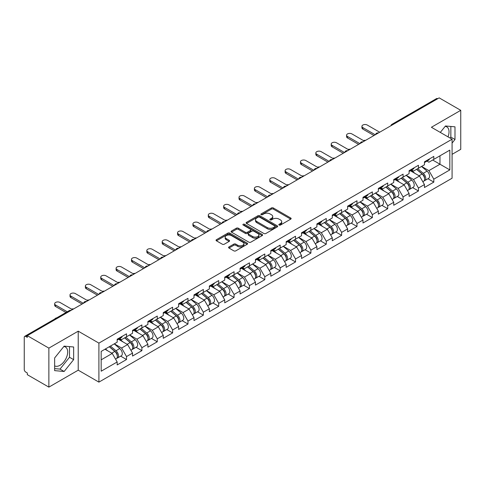 <?xml version="1.0" encoding="UTF-8"?>
<svg xmlns="http://www.w3.org/2000/svg" width="485" height="485" viewBox="0 0 485 485"><rect width="100%" height="100%" fill="white"/><g stroke="black" fill="none" stroke-linecap="round" stroke-linejoin="round"><path stroke-width="0.73" d="M279.117 225.058A0.958 0.552 0 0 0 280.469 225.058L290.739 219.129A1.37 0.788 0 0 0 291.139 218.571A1.37 0.788 0 0 0 290.739 218.014L273.34 207.968A1.37 0.788 0 0 0 271.406 207.968L261.136 213.897A0.958 0.552 0 0 0 260.857 214.285A0.958 0.552 0 0 0 261.136 214.679A0.958 0.552 0 0 0 262.488 214.679L263.816 213.909A4.377 2.528 0 0 1 270.006 213.909L271.454 214.746A4.377 2.528 0 0 1 272.734 216.534A4.377 2.528 0 0 1 271.454 218.323L270.127 219.087A0.958 0.552 0 0 0 269.848 219.481A0.958 0.552 0 0 0 270.127 219.869A0.958 0.552 0 0 0 271.479 219.869L272.806 219.099A4.377 2.528 0 0 1 278.996 219.099L280.445 219.941A4.377 2.528 0 0 1 281.724 221.724A4.377 2.528 0 0 1 280.445 223.512L279.117 224.276A0.958 0.552 0 0 0 278.839 224.67A0.958 0.552 0 0 0 279.117 225.058L279.117 224.276M54.635 365.866A10.864 6.275 120 0 0 60.001 365.296A10.864 6.275 120 0 0 67.1 355.717A10.864 6.275 120 0 0 65.433 347.011A10.864 6.275 120 0 0 63.832 346.52M445.175 126.355A10.864 6.275 -60 0 1 446.782 126.846A10.864 6.275 -60 0 1 448.001 136.855M228.968 246.926A1.37 0.788 0 0 0 228.568 247.483A1.37 0.788 0 0 0 228.968 248.041L233.849 250.86A1.37 0.788 0 0 0 235.783 250.86L247.192 244.276A1.37 0.788 0 0 0 247.592 243.712A1.37 0.788 0 0 0 247.192 243.155L229.787 233.109A1.37 0.788 0 0 0 227.853 233.109L216.449 239.699A1.37 0.788 0 0 0 216.049 240.257A1.37 0.788 0 0 0 216.449 240.815L222.342 244.216A1.37 0.788 0 0 0 224.276 244.216L229.162 241.397A1.37 0.788 0 0 0 229.563 240.839A1.37 0.788 0 0 0 229.162 240.281L226.234 238.596A3.656 2.11 0 0 1 225.167 237.104A3.656 2.11 0 0 1 227.423 235.152A3.656 2.11 0 0 1 231.406 235.607L242.864 242.221A3.656 2.11 0 0 1 243.937 243.712A3.656 2.11 0 0 1 241.675 245.665A3.656 2.11 0 0 1 237.692 245.21L235.783 244.107A1.37 0.788 0 0 0 233.849 244.107L228.968 246.926L228.968 248.041L233.849 245.246L233.849 244.107M78.224 331.176L48.87 348.121L27.305 335.668L439.18 97.873L460.75 110.325L431.401 127.27L452.081 139.213L98.904 343.119L78.224 331.176L78.224 370.182L98.904 382.125L98.904 343.119M263.913 233.503A1.37 0.788 0 0 0 265.847 233.503L277.256 226.913A1.37 0.788 0 0 0 277.656 226.356A1.37 0.788 0 0 0 277.256 225.798L259.857 215.752A1.37 0.788 0 0 0 257.923 215.752L246.513 222.336A1.37 0.788 0 0 0 246.113 222.9A1.37 0.788 0 0 0 246.513 223.458L263.913 233.503M243.561 225.264A0.958 0.552 0 0 1 244.531 225.404L244.531 224.264L262.221 234.479A1.37 0.788 0 0 1 262.621 235.037A1.37 0.788 0 0 1 262.221 235.595L250.818 242.179A1.37 0.788 0 0 1 248.884 242.179L231.478 232.133L231.478 231.018A1.37 0.788 0 0 0 231.078 231.575A1.37 0.788 0 0 0 231.478 232.133M231.478 231.018L236.365 228.199A1.37 0.788 0 0 1 238.299 228.199L245.355 232.273A1.37 0.788 0 0 0 247.289 232.273L250.527 230.405A1.37 0.788 0 0 0 250.927 229.848A1.37 0.788 0 0 0 250.527 229.29L243.179 225.046A0.958 0.552 0 0 1 242.9 224.658A0.958 0.552 0 0 1 243.488 224.143A0.958 0.552 0 0 1 244.531 224.264M98.904 382.125L452.081 178.219L452.081 139.213M120.686 356.148L126.53 359.524L126.53 356.566L121.608 348.036L114.314 343.829M126.53 359.524L117.176 364.926L117.176 361.968L101.171 371.207L101.171 351.419L117.176 342.18L117.176 339.221L126.53 333.819L126.53 336.778L132.538 333.31L132.538 330.352L141.893 324.95L141.893 327.908L147.901 324.435L147.901 321.482L157.261 316.081L157.261 319.033L163.269 315.565L163.269 312.613L172.624 307.211L172.624 310.164L178.632 306.696L178.632 303.737L187.986 298.336L187.986 301.294L193.994 297.826L193.994 294.868L203.348 289.466L203.348 292.425L209.356 288.957L209.356 285.998L218.717 280.597L218.717 283.555L224.725 280.087L224.725 277.129L234.079 271.727L234.079 274.686L240.087 271.212L240.087 268.26L249.442 262.858L249.442 265.81L255.45 262.343L255.45 259.39L264.81 253.988L264.81 256.941L270.818 253.473L270.818 250.515L280.172 245.113L280.172 248.071L286.18 244.604L286.18 241.645L295.535 236.243L295.535 239.202L301.543 235.734L301.543 232.776L310.897 227.374L310.897 230.333L316.905 226.865L316.905 223.906L326.266 218.505L326.266 221.463L332.274 217.995L332.274 215.037L341.628 209.635L341.628 212.588L347.636 209.12L347.636 206.167L356.99 200.766L356.99 203.718L362.998 200.25L362.998 197.292L372.359 191.89L372.359 194.849L378.367 191.381L378.367 188.422L387.721 183.021L387.721 185.979L393.729 182.512L393.729 179.553L403.083 174.151L403.083 177.11L409.091 173.642L409.091 170.684L418.452 165.282L418.452 168.24L424.46 164.773L424.46 161.814L433.814 156.412L433.814 159.371L449.819 150.126L449.819 169.914L433.814 179.159L428.892 170.629L421.598 166.422M427.97 178.741L433.814 182.111L433.814 179.159M433.814 182.111L424.46 187.513L424.46 184.561L418.452 188.028L413.523 179.498L406.236 175.291M412.608 187.61L418.452 190.981L418.452 188.028M418.452 190.981L409.091 196.383L409.091 193.43L403.083 196.898L398.161 188.368L390.874 184.161M397.239 196.48L403.083 199.856L403.083 196.898M403.083 199.856L393.729 205.258L393.729 202.3L387.721 205.767L382.798 197.237L375.511 193.03M381.877 205.349L387.721 208.726L387.721 205.767M387.721 208.726L378.367 214.127L378.367 211.169L372.359 214.637L367.43 206.107L360.143 201.899M366.514 214.218L372.359 217.595L372.359 214.637M372.359 217.595L362.998 222.997L362.998 220.038L356.99 223.506L352.068 214.976L344.78 210.769M351.152 223.094L356.99 226.465L356.99 223.506M356.99 226.465L347.636 231.866L347.636 228.908L341.628 232.382L336.705 223.852L329.418 219.644M335.784 231.963L341.628 235.334L341.628 232.382M341.628 235.334L332.274 240.736L332.274 237.783L326.266 241.251L321.343 232.721L314.05 228.514M320.421 240.833L326.266 244.204L326.266 241.251M326.266 244.204L316.905 249.605L316.905 246.653L310.897 250.121L305.974 241.591L298.687 237.383M305.059 249.702L310.897 253.079L310.897 250.121M310.897 253.079L301.543 258.481L301.543 255.522L295.535 258.99L290.612 250.46L283.325 246.253M289.69 258.572L295.535 261.948L295.535 258.99M295.535 261.948L286.18 267.35L286.18 264.392L280.172 267.859L275.25 259.329L267.956 255.122M274.328 267.441L280.172 270.818L280.172 267.859M280.172 270.818L270.818 276.22L270.818 273.261L264.81 276.729L259.881 268.199L252.594 263.992M258.966 276.317L264.81 279.687L264.81 276.729M264.81 279.687L255.45 285.089L255.45 282.131L249.442 285.598L244.519 277.074L237.232 272.867M243.597 285.186L249.442 288.557L249.442 285.598M249.442 288.557L240.087 293.958L240.087 291.006L234.079 294.474L229.156 285.944L221.869 281.736M228.235 294.055L234.079 297.426L234.079 294.474M234.079 297.426L224.725 302.828L224.725 299.875L218.717 303.343L213.788 294.813L206.501 290.606M212.873 302.925L218.717 306.302L218.717 303.343M218.717 306.302L209.356 311.703L209.356 308.745L203.348 312.213L198.426 303.683L191.138 299.475M197.51 311.794L203.348 315.171L203.348 312.213M203.348 315.171L193.994 320.573L193.994 317.614L187.986 321.082L183.063 312.552L175.776 308.345M182.142 320.664L187.986 324.041L187.986 321.082M187.986 324.041L178.632 329.442L178.632 326.484L172.624 329.952L167.701 321.422L160.408 317.214M166.779 329.539L172.624 332.91L172.624 329.952M172.624 332.91L163.269 338.312L163.269 335.353L157.261 338.821L152.332 330.297L145.045 326.084M151.417 338.409L157.261 341.779L157.261 338.821M157.261 341.779L147.901 347.181L147.901 344.223L141.893 347.696L136.97 339.167L129.683 334.959M136.049 347.278L141.893 350.649L141.893 347.696M141.893 350.649L132.538 356.051L132.538 353.098L126.53 356.566M119.704 338.518L121.608 339.621L126.53 336.778M121.608 348.036L127.616 344.568L118.419 339.257M132.538 353.098L127.616 344.568M135.066 329.648L136.97 330.752L141.893 327.908M136.97 339.167L142.978 335.699L133.787 330.388M147.901 344.223L142.978 335.699M150.429 320.779L152.332 321.876L157.261 319.033M152.332 330.297L158.34 326.823L149.15 321.519M163.269 335.353L158.34 326.823M165.797 311.91L167.701 313.007L172.624 310.164M167.701 321.422L173.709 317.954L164.512 312.649M178.632 326.484L173.709 317.954M181.16 303.04L183.063 304.137L187.986 301.294M183.063 312.552L189.071 309.084L179.88 303.78M193.994 317.614L189.071 309.084M196.522 294.171L198.426 295.268L203.348 292.425M198.426 303.683L204.434 300.215L195.243 294.91M209.356 308.745L204.434 300.215M211.884 285.295L213.788 286.399L218.717 283.555M213.788 294.813L219.796 291.346L210.605 286.035M224.725 299.875L219.796 291.346M227.253 276.426L229.156 277.529L234.079 274.686M229.156 285.944L235.164 282.476L225.968 277.165M240.087 291.006L235.164 282.476M242.615 267.556L244.519 268.654L249.442 265.81M244.519 277.074L250.527 273.601L241.336 268.296M255.45 282.131L250.527 273.601M257.978 258.687L259.881 259.784L264.81 256.941M259.881 268.199L265.889 264.731L256.698 259.426M270.818 273.261L265.889 264.731M273.346 249.817L275.25 250.915L280.172 248.071M275.25 259.329L281.258 255.862L272.061 250.557M286.18 264.392L281.258 255.862M288.708 240.948L290.612 242.045L295.535 239.202M290.612 250.46L296.62 246.992L287.429 241.688M301.543 255.522L296.62 246.992M304.071 232.072L305.974 233.176L310.897 230.333M305.974 241.591L311.982 238.123L302.792 232.812M316.905 246.653L311.982 238.123M319.433 223.203L321.343 224.306L326.266 221.463M321.343 232.721L327.345 229.253L318.154 223.943M332.274 237.783L327.345 229.253M334.802 214.334L336.705 215.431L341.628 212.588M336.705 223.852L342.713 220.378L333.522 215.073M347.636 228.908L342.713 220.378M350.164 205.464L352.068 206.561L356.99 203.718M352.068 214.976L358.075 211.508L348.885 206.204M362.998 220.038L358.075 211.508M365.526 196.595L367.43 197.692L372.359 194.849M367.43 206.107L373.438 202.639L364.247 197.334M378.367 211.169L373.438 202.639M380.895 187.725L382.798 188.823L387.721 185.979M382.798 197.237L388.806 193.77L379.609 188.465M393.729 202.3L388.806 193.77M396.257 178.856L398.161 179.953L403.083 177.11M398.161 188.368L404.169 184.9L394.978 179.589M409.091 193.43L404.169 184.9M411.62 169.98L413.523 171.084L418.452 168.24M413.523 179.498L419.531 176.031L410.34 170.72M424.46 184.561L419.531 176.031M437.706 98.728L393.086 124.481M392.462 124.845A2.092 1.206 120 0 1 392.989 124.427A2.092 1.206 60 0 0 391.947 124.324L436.561 98.564A2.092 1.206 60 0 1 437.603 98.667M426.988 161.111L428.892 162.208L433.814 159.371M428.892 170.629L439.968 164.227L439.968 155.812L449.819 150.126M432.681 160.02L449.819 169.914M452.081 154.339L460.75 149.331L460.75 110.325M48.87 348.121L48.87 387.127L27.305 374.675L27.305 372.971L25.729 372.062A2.092 1.206 -120 0 1 24.25 369.503L24.25 337.317A2.092 1.206 -120 0 1 24.68 336.36A2.092 1.206 -120 0 1 25.729 336.463L27.305 337.372L27.305 335.668M48.87 387.127L78.224 370.182M101.171 359.834L112.247 353.438L104.96 349.23M117.176 361.968L112.247 353.438M452.081 143.105L454.991 139.492L454.991 126.821L445.485 125.973L440.307 132.411M73.641 346.987L64.135 346.138L54.635 357.96L54.635 370.631L64.135 371.486L73.641 359.658L73.641 346.987M279.499 225.198L280.445 224.646A4.377 2.528 0 0 0 281.724 222.864L281.724 221.724M272.734 216.534L272.734 217.674A4.377 2.528 0 0 1 271.454 219.456L270.509 220.002M290.739 218.014L290.739 219.129L273.34 209.102A1.37 0.788 0 0 0 271.406 209.102L261.518 214.813M277.238 226.925L259.857 216.892A1.37 0.788 0 0 0 257.923 216.892L246.532 223.464M274.837 226.75A0.958 0.552 0 0 0 275.116 226.356A0.958 0.552 0 0 0 274.837 225.968L259.566 217.147A0.958 0.552 0 0 0 258.208 217.147L256.808 217.959A4.377 2.528 0 0 0 255.528 219.741A4.377 2.528 0 0 0 256.808 221.53L267.247 227.556A4.377 2.528 0 0 0 273.437 227.556L274.837 226.75L274.837 227.883A0.958 0.552 0 0 0 275.116 227.495L275.116 226.356M255.528 219.741L255.528 220.881A4.377 2.528 0 0 0 256.808 222.67L256.808 221.53M274.837 227.883L273.437 228.696A4.377 2.528 0 0 1 267.247 228.696L256.808 222.67M231.497 232.145L236.365 229.338L236.365 228.199M250.927 229.848L250.927 230.981A1.37 0.788 0 0 1 250.527 231.539L247.289 233.412A1.37 0.788 0 0 1 245.355 233.412L238.299 229.338A1.37 0.788 0 0 0 236.365 229.338M244.531 225.404L262.203 235.607M252.679 236.504A3.656 2.11 0 0 0 256.662 236.959A3.656 2.11 0 0 0 258.917 235.007A3.656 2.11 0 0 0 257.85 233.515L253.813 231.187A1.37 0.788 0 0 0 251.879 231.187L248.641 233.055A1.37 0.788 0 0 0 248.241 233.612A1.37 0.788 0 0 0 248.641 234.17L252.679 236.504L252.679 237.638A3.656 2.11 0 0 0 256.662 238.099A3.656 2.11 0 0 0 258.917 236.146L258.917 235.007M248.241 233.612L248.241 234.752A1.37 0.788 0 0 0 248.641 235.31L248.641 234.17M252.679 237.638L248.641 235.31M243.937 243.712L243.937 244.852A3.656 2.11 0 0 1 241.675 246.804A3.656 2.11 0 0 1 237.692 246.344L235.783 245.246A1.37 0.788 0 0 0 233.849 245.246M225.167 237.104L225.167 238.238A3.656 2.11 0 0 0 226.234 239.729L226.234 238.596M229.144 241.409L226.234 239.729M247.174 244.282L229.787 234.249A1.37 0.788 0 0 0 227.853 234.249L216.468 240.821M450.086 138.055L450.85 137.103L450.85 126.452M450.85 137.103L454.991 139.492M54.635 368.612L60.001 369.097L69.507 357.269L69.507 346.617M69.507 357.269L73.641 359.658M60.001 369.097L64.135 371.486M365.599 140.353A3.134 1.807 0 0 0 363.459 140.583M423.284 174.897L422.599 174.497M424.169 180.76A4.595 2.655 -120 0 0 424.836 180.547A4.595 2.655 -120 0 0 425.66 177.34A4.595 2.655 -120 0 0 423.266 173.333L417.724 168.659M424.836 180.547L428.625 178.359A4.595 2.655 -120 0 0 429.455 175.152A4.595 2.655 -120 0 0 427.061 171.144L421.513 166.47M416.657 169.271L422.981 174.606A2.783 1.607 60 0 1 424.484 178.043M422.817 181.717L423.654 181.232A4.595 2.655 -120 0 0 424.478 178.019A4.595 2.655 -120 0 0 422.083 174.018L416.542 169.338M414.942 173.381L411.201 170.223M379.694 132.217L367.284 125.051A3.134 1.807 0 0 0 363.871 124.657A3.134 1.807 0 0 0 361.937 126.33A3.134 1.807 0 0 0 362.853 127.61L362.853 129.089A3.134 1.807 180 0 1 361.937 127.81L361.937 126.33M373.983 135.515L362.853 129.089M425.691 161.099A4.595 2.655 60 0 1 424.836 162.354A4.595 2.655 60 0 1 424.46 162.511M429.48 158.91A4.595 2.655 60 0 1 428.625 160.165L424.836 162.354M375.263 134.775L362.853 127.61M350.231 149.228A3.134 1.807 0 0 0 348.097 149.459M407.921 183.766L407.23 183.372M408.8 189.629A4.595 2.655 -120 0 0 409.473 189.423A4.595 2.655 -120 0 0 410.298 186.21A4.595 2.655 -120 0 0 407.903 182.202L402.362 177.528M409.473 189.423L413.262 187.228A4.595 2.655 -120 0 0 414.087 184.021A4.595 2.655 -120 0 0 411.692 180.014L406.151 175.34M401.295 178.147L407.612 183.482A2.783 1.607 60 0 1 409.122 186.913M407.455 190.587L408.291 190.102A4.595 2.655 -120 0 0 409.116 186.889A4.595 2.655 -120 0 0 406.721 182.887L401.18 178.207M399.579 182.251L395.839 179.092M334.868 158.098A3.134 1.807 0 0 0 332.734 158.328M392.559 192.636L391.868 192.242M393.438 198.498A4.595 2.655 -120 0 0 394.105 198.292A4.595 2.655 -120 0 0 394.929 195.079A4.595 2.655 -120 0 0 392.541 191.072L386.994 186.398M394.105 198.292L397.9 196.104A4.595 2.655 -120 0 0 398.725 192.891A4.595 2.655 -120 0 0 396.33 188.883L390.789 184.209M385.927 187.016L392.25 192.351A2.783 1.607 60 0 1 393.753 195.782M392.086 199.456L392.923 198.971A4.595 2.655 -120 0 0 393.753 195.758A4.595 2.655 -120 0 0 391.359 191.757L385.811 187.083M384.217 191.12L380.476 187.962M319.506 166.967A3.134 1.807 0 0 0 317.372 167.198M377.191 201.511L376.505 201.111M378.076 207.368A4.595 2.655 -120 0 0 378.743 207.162A4.595 2.655 -120 0 0 379.567 203.949A4.595 2.655 -120 0 0 377.172 199.947L371.631 195.267M378.743 207.162L382.532 204.973A4.595 2.655 -120 0 0 383.362 201.76A4.595 2.655 -120 0 0 380.967 197.759L375.42 193.078M370.564 195.885L376.887 201.22A2.783 1.607 60 0 1 378.391 204.652M376.724 208.326L377.56 207.841A4.595 2.655 -120 0 0 378.385 204.634A4.595 2.655 -120 0 0 375.99 200.626L370.449 195.952M368.849 199.99L365.108 196.837M304.137 175.837A3.134 1.807 0 0 0 302.003 176.067M361.828 210.381L361.137 209.981M362.707 216.237A4.595 2.655 -120 0 0 363.38 216.031A4.595 2.655 -120 0 0 364.205 212.818A4.595 2.655 -120 0 0 361.81 208.817L356.269 204.137M363.38 216.031L367.169 213.843A4.595 2.655 -120 0 0 367.994 210.629A4.595 2.655 -120 0 0 365.605 206.628L360.058 201.948M355.202 204.755L361.525 210.09A2.783 1.607 60 0 1 363.029 213.521M361.361 217.195L362.198 216.716A4.595 2.655 -120 0 0 363.022 213.503A4.595 2.655 -120 0 0 360.628 209.496L355.087 204.822M353.486 208.859L349.746 205.707M288.775 184.706A3.134 1.807 0 0 0 286.641 184.937M346.466 219.25L345.775 218.85M347.345 225.107A4.595 2.655 -120 0 0 348.012 224.901A4.595 2.655 -120 0 0 348.842 221.687A4.595 2.655 -120 0 0 346.448 217.686L340.9 213.012M348.012 224.901L351.807 222.712A4.595 2.655 -120 0 0 352.631 219.499A4.595 2.655 -120 0 0 350.237 215.498L344.696 210.817M339.833 213.624L346.157 218.959A2.783 1.607 60 0 1 347.66 222.391M345.993 226.065L346.83 225.586A4.595 2.655 -120 0 0 347.66 222.373A4.595 2.655 -120 0 0 345.265 218.371L339.724 213.691M338.124 217.729L334.383 214.576M364.332 141.087L351.922 133.921A3.134 1.807 0 0 0 348.503 133.533A3.134 1.807 0 0 0 346.569 135.2A3.134 1.807 0 0 0 347.49 136.479L347.49 137.958A3.134 1.807 180 0 1 346.569 136.679L346.569 135.2M358.615 144.384L347.49 137.958M410.328 169.974A4.595 2.655 60 0 1 409.473 171.223A4.595 2.655 60 0 1 409.091 171.381M414.117 167.78A4.595 2.655 60 0 1 413.262 169.035L409.473 171.223M359.9 143.645L347.49 136.479M348.964 149.956L336.554 142.79A3.134 1.807 0 0 0 333.14 142.402A3.134 1.807 0 0 0 331.207 144.075A3.134 1.807 0 0 0 332.122 145.354L332.122 146.828A3.134 1.807 180 0 1 331.207 145.548L331.207 144.075M343.253 153.254L332.122 146.828M394.96 178.844A4.595 2.655 60 0 1 394.105 180.093A4.595 2.655 60 0 1 393.729 180.25M398.755 176.655A4.595 2.655 60 0 1 397.9 177.904L394.105 180.093M344.532 152.514L332.122 145.354M333.601 158.825L321.191 151.666A3.134 1.807 0 0 0 317.778 151.272A3.134 1.807 0 0 0 315.844 152.945A3.134 1.807 0 0 0 316.76 154.224L316.76 155.703A3.134 1.807 180 0 1 315.844 154.424L315.844 152.945M327.89 162.123L316.76 155.703M379.597 187.713A4.595 2.655 60 0 1 378.743 188.962A4.595 2.655 60 0 1 378.367 189.12M383.392 185.525A4.595 2.655 60 0 1 382.532 186.773L378.743 188.962M329.169 161.384L316.76 154.224M318.239 167.701L305.829 160.535A3.134 1.807 0 0 0 302.416 160.141A3.134 1.807 0 0 0 300.476 161.814A3.134 1.807 0 0 0 301.397 163.093L301.397 164.573A3.134 1.807 180 0 1 300.476 163.293L300.476 161.814M312.528 170.999L301.397 164.573M364.235 196.583A4.595 2.655 60 0 1 363.38 197.838A4.595 2.655 60 0 1 362.998 197.989M368.024 194.394A4.595 2.655 60 0 1 367.169 195.649L363.38 197.838M313.807 170.259L301.397 163.093M302.87 176.57L290.466 169.404A3.134 1.807 0 0 0 287.047 169.01A3.134 1.807 0 0 0 285.113 170.684A3.134 1.807 0 0 0 286.035 171.963L286.035 173.442A3.134 1.807 180 0 1 285.113 172.163L285.113 170.684M297.159 179.868L286.035 173.442M348.867 205.452A4.595 2.655 60 0 1 348.012 206.707A4.595 2.655 60 0 1 347.636 206.859M352.662 203.263A4.595 2.655 60 0 1 351.807 204.518L348.012 206.707M298.439 179.129L286.035 171.963M273.413 193.576A3.134 1.807 0 0 0 271.279 193.806M331.097 228.12L330.412 227.72M331.983 233.982A4.595 2.655 -120 0 0 332.649 233.77A4.595 2.655 -120 0 0 333.474 230.563A4.595 2.655 -120 0 0 331.079 226.556L325.538 221.881M332.649 233.77L336.445 231.581A4.595 2.655 -120 0 0 337.269 228.368A4.595 2.655 -120 0 0 334.874 224.367L329.333 219.693M324.471 222.494L330.794 227.829A2.783 1.607 60 0 1 332.298 231.26M330.631 234.94L331.467 234.455A4.595 2.655 -120 0 0 332.292 231.242A4.595 2.655 -120 0 0 329.903 227.241L324.356 222.56M322.761 226.604L319.021 223.446M287.508 185.44L275.098 178.274A3.134 1.807 0 0 0 271.685 177.88A3.134 1.807 0 0 0 269.751 179.553A3.134 1.807 0 0 0 270.666 180.832L270.666 182.311A3.134 1.807 180 0 1 269.751 181.032L269.751 179.553M281.797 188.738L270.666 182.311M333.504 214.321A4.595 2.655 60 0 1 332.649 215.576A4.595 2.655 60 0 1 332.274 215.734M337.299 212.133A4.595 2.655 60 0 1 336.445 213.388L332.649 215.576M283.076 187.998L270.666 180.832M258.044 202.451A3.134 1.807 0 0 0 255.91 202.681M315.735 236.989L315.044 236.595M316.62 242.852A4.595 2.655 -120 0 0 317.287 242.645A4.595 2.655 -120 0 0 318.111 239.432A4.595 2.655 -120 0 0 315.717 235.425L310.176 230.751M317.287 242.645L321.076 240.451A4.595 2.655 -120 0 0 321.901 237.244A4.595 2.655 -120 0 0 319.512 233.237L313.965 228.562M309.109 231.369L315.432 236.704A2.783 1.607 60 0 1 316.935 240.136M315.268 243.809L316.105 243.325A4.595 2.655 -120 0 0 316.929 240.111A4.595 2.655 -120 0 0 314.535 236.11L308.993 231.43M307.393 235.474L303.652 232.315M272.146 194.309L259.736 187.143A3.134 1.807 0 0 0 256.322 186.755A3.134 1.807 0 0 0 254.389 188.422A3.134 1.807 0 0 0 255.304 189.702L255.304 191.181A3.134 1.807 180 0 1 254.389 189.902L254.389 188.422M266.435 197.607L255.304 191.181M318.142 223.197A4.595 2.655 60 0 1 317.287 224.446A4.595 2.655 60 0 1 316.905 224.603M321.931 221.002A4.595 2.655 60 0 1 321.076 222.257L317.287 224.446M267.714 196.868L255.304 189.702M242.682 211.321A3.134 1.807 0 0 0 240.548 211.551M300.373 245.859L299.681 245.465M301.252 251.721A4.595 2.655 -120 0 0 301.919 251.515A4.595 2.655 -120 0 0 302.749 248.302A4.595 2.655 -120 0 0 300.354 244.294L294.813 239.62M301.919 251.515L305.714 249.326A4.595 2.655 -120 0 0 306.538 246.113A4.595 2.655 -120 0 0 304.143 242.106L298.602 237.432M293.74 240.239L300.063 245.574A2.783 1.607 60 0 1 301.567 249.005M299.9 252.679L300.742 252.194A4.595 2.655 -120 0 0 301.567 248.981A4.595 2.655 -120 0 0 299.172 244.98L293.631 240.305M292.031 244.343L288.29 241.184M256.783 203.179L244.373 196.013A3.134 1.807 0 0 0 240.954 195.625A3.134 1.807 0 0 0 239.02 197.292A3.134 1.807 0 0 0 239.942 198.577L239.942 200.05A3.134 1.807 180 0 1 239.02 198.771L239.02 197.292M251.066 206.477L239.942 200.05M302.779 232.066A4.595 2.655 60 0 1 301.919 233.315A4.595 2.655 60 0 1 301.543 233.473M306.568 229.878A4.595 2.655 60 0 1 305.714 231.127L301.919 233.315M252.352 205.737L239.942 198.577M227.319 220.19A3.134 1.807 0 0 0 225.185 220.42M285.01 254.734L284.319 254.334M285.889 260.59A4.595 2.655 -120 0 0 286.556 260.384A4.595 2.655 -120 0 0 287.381 257.171A4.595 2.655 -120 0 0 284.992 253.17L279.445 248.49M286.556 260.384L290.351 258.196A4.595 2.655 -120 0 0 291.176 254.983A4.595 2.655 -120 0 0 288.781 250.981L283.24 246.301M278.378 249.108L284.701 254.443A2.783 1.607 60 0 1 286.205 257.875M284.537 261.548L285.374 261.063A4.595 2.655 -120 0 0 286.198 257.856A4.595 2.655 -120 0 0 283.81 253.849L278.263 249.175M276.668 253.212L272.928 250.06M241.415 212.048L229.005 204.888A3.134 1.807 0 0 0 225.592 204.494A3.134 1.807 0 0 0 223.658 206.167A3.134 1.807 0 0 0 224.573 207.447L224.573 208.926A3.134 1.807 180 0 1 223.658 207.647L223.658 206.167M235.704 215.346L224.573 208.926M287.411 240.936A4.595 2.655 60 0 1 286.556 242.185A4.595 2.655 60 0 1 286.18 242.342M291.206 238.747A4.595 2.655 60 0 1 290.351 239.996L286.556 242.185M236.983 214.606L224.573 207.447M211.957 229.059A3.134 1.807 0 0 0 209.823 229.29M269.642 263.604L268.957 263.203M270.527 269.46A4.595 2.655 -120 0 0 271.194 269.254A4.595 2.655 -120 0 0 272.018 266.041A4.595 2.655 -120 0 0 269.624 262.039L264.082 257.359M271.194 269.254L274.983 267.065A4.595 2.655 -120 0 0 275.813 263.852A4.595 2.655 -120 0 0 273.419 259.851L267.872 255.171M263.015 257.978L269.339 263.313A2.783 1.607 60 0 1 270.842 266.744M269.175 270.418L270.012 269.939A4.595 2.655 -120 0 0 270.836 266.726A4.595 2.655 -120 0 0 268.441 262.718L262.9 258.044M261.3 262.082L257.559 258.929M226.052 220.924L213.642 213.758A3.134 1.807 0 0 0 210.229 213.364A3.134 1.807 0 0 0 208.295 215.037A3.134 1.807 0 0 0 209.211 216.316L209.211 217.795A3.134 1.807 180 0 1 208.295 216.516L208.295 215.037M220.342 224.222L209.211 217.795M272.049 249.805A4.595 2.655 60 0 1 271.194 251.06A4.595 2.655 60 0 1 270.818 251.212M275.838 247.617A4.595 2.655 60 0 1 274.983 248.866L271.194 251.06M221.621 223.482L209.211 216.316M196.589 237.929A3.134 1.807 0 0 0 194.455 238.159M254.279 272.473L253.588 272.073M255.158 278.329A4.595 2.655 -120 0 0 255.831 278.123A4.595 2.655 -120 0 0 256.656 274.91A4.595 2.655 -120 0 0 254.261 270.909L248.72 266.235M255.831 278.123L259.62 275.935A4.595 2.655 -120 0 0 260.445 272.722A4.595 2.655 -120 0 0 258.05 268.72L252.509 264.04M247.653 266.847L253.976 272.182A2.783 1.607 60 0 1 255.48 275.613M253.813 279.287L254.649 278.808A4.595 2.655 -120 0 0 255.474 275.595A4.595 2.655 -120 0 0 253.079 271.588L247.538 266.914M245.937 270.951L242.197 267.799M210.69 229.793L198.28 222.627A3.134 1.807 0 0 0 194.861 222.233A3.134 1.807 0 0 0 192.927 223.906A3.134 1.807 0 0 0 193.848 225.185L193.848 226.665A3.134 1.807 180 0 1 192.927 225.386L192.927 223.906M204.973 233.091L193.848 226.665M256.686 258.675A4.595 2.655 60 0 1 255.831 259.93A4.595 2.655 60 0 1 255.45 260.081M260.475 256.486A4.595 2.655 60 0 1 259.62 257.741L255.831 259.93M206.258 232.351L193.848 225.185M181.226 246.798A3.134 1.807 0 0 0 179.092 247.029M238.917 281.342L238.226 280.942M239.796 287.205A4.595 2.655 -120 0 0 240.463 286.993A4.595 2.655 -120 0 0 241.294 283.786A4.595 2.655 -120 0 0 238.899 279.778L233.352 275.104M240.463 286.993L244.258 284.804A4.595 2.655 -120 0 0 245.083 281.591A4.595 2.655 -120 0 0 242.688 277.59L237.147 272.916M232.285 275.716L238.608 281.051A2.783 1.607 60 0 1 240.111 284.483M238.444 288.163L239.281 287.678A4.595 2.655 -120 0 0 240.111 284.465A4.595 2.655 -120 0 0 237.717 280.463L232.169 275.783M230.575 279.827L226.834 276.668M195.322 238.662L182.912 231.497A3.134 1.807 0 0 0 179.498 231.102A3.134 1.807 0 0 0 177.565 232.776A3.134 1.807 0 0 0 178.48 234.055L178.48 235.534A3.134 1.807 180 0 1 177.565 234.255L177.565 232.776M189.611 241.96L178.48 235.534M241.318 267.544A4.595 2.655 60 0 1 240.463 268.799A4.595 2.655 60 0 1 240.087 268.957M245.113 265.356A4.595 2.655 60 0 1 244.258 266.611L240.463 268.799M190.89 241.221L178.48 234.055M165.864 255.674A3.134 1.807 0 0 0 163.73 255.904M223.549 290.212L222.864 289.818M224.434 296.074A4.595 2.655 -120 0 0 225.101 295.862A4.595 2.655 -120 0 0 225.925 292.655A4.595 2.655 -120 0 0 223.53 288.648L217.989 283.974M225.101 295.862L228.89 293.674A4.595 2.655 -120 0 0 229.72 290.466A4.595 2.655 -120 0 0 227.326 286.459L221.784 281.785M216.922 284.592L223.245 289.921A2.783 1.607 60 0 1 224.749 293.358M223.082 297.032L223.918 296.547A4.595 2.655 -120 0 0 224.743 293.334A4.595 2.655 -120 0 0 222.348 289.333L216.807 284.653M215.213 288.696L211.472 285.538M179.959 247.532L167.549 240.366A3.134 1.807 0 0 0 164.136 239.978A3.134 1.807 0 0 0 162.202 241.645A3.134 1.807 0 0 0 163.118 242.924L163.118 244.404A3.134 1.807 180 0 1 162.202 243.124L162.202 241.645M174.248 250.83L163.118 244.404M225.955 276.414A4.595 2.655 60 0 1 225.101 277.669A4.595 2.655 60 0 1 224.725 277.826M229.751 274.225A4.595 2.655 60 0 1 228.89 275.48L225.101 277.669M175.528 250.09L163.118 242.924M150.495 264.543A3.134 1.807 0 0 0 148.361 264.774M208.186 299.081L207.495 298.687M209.065 304.944A4.595 2.655 -120 0 0 209.738 304.738A4.595 2.655 -120 0 0 210.563 301.524A4.595 2.655 -120 0 0 208.168 297.517L202.627 292.843M209.738 304.738L213.527 302.549A4.595 2.655 -120 0 0 214.352 299.336A4.595 2.655 -120 0 0 211.963 295.329L206.416 290.654M201.56 293.461L207.883 298.796A2.783 1.607 60 0 1 209.387 302.228M207.719 305.902L208.556 305.417A4.595 2.655 -120 0 0 209.381 302.203A4.595 2.655 -120 0 0 206.986 298.202L201.445 293.528M199.844 297.566L196.104 294.407M164.597 256.401L152.187 249.235A3.134 1.807 0 0 0 148.774 248.847A3.134 1.807 0 0 0 146.834 250.515A3.134 1.807 0 0 0 147.755 251.794L147.755 253.273A3.134 1.807 180 0 1 146.834 251.994L146.834 250.515M158.886 259.699L147.755 253.273M210.593 285.289A4.595 2.655 60 0 1 209.738 286.538A4.595 2.655 60 0 1 209.356 286.696M214.382 283.101A4.595 2.655 60 0 1 213.527 284.349L209.738 286.538M160.165 258.96L147.755 251.794M135.133 273.413A3.134 1.807 0 0 0 132.999 273.643M192.824 307.951L192.133 307.557M193.703 313.813A4.595 2.655 -120 0 0 194.37 313.607A4.595 2.655 -120 0 0 195.2 310.394A4.595 2.655 -120 0 0 192.806 306.393L187.258 301.712M194.37 313.607L198.165 311.418A4.595 2.655 -120 0 0 198.989 308.205A4.595 2.655 -120 0 0 196.595 304.198L191.054 299.524M186.191 302.331L192.515 307.666A2.783 1.607 60 0 1 194.018 311.097M192.351 314.771L193.188 314.286A4.595 2.655 -120 0 0 194.018 311.079A4.595 2.655 -120 0 0 191.623 307.072L186.082 302.397M184.482 306.435L180.741 303.283M149.234 265.271L136.825 258.111A3.134 1.807 0 0 0 133.405 257.717A3.134 1.807 0 0 0 131.471 259.39A3.134 1.807 0 0 0 132.393 260.669L132.393 262.149A3.134 1.807 180 0 1 131.471 260.863L131.471 259.39M143.518 268.569L132.393 262.149M195.231 294.159A4.595 2.655 60 0 1 194.37 295.407A4.595 2.655 60 0 1 193.994 295.565M199.02 291.97A4.595 2.655 60 0 1 198.165 293.219L194.37 295.407M144.797 267.829L132.393 260.669M119.771 282.282A3.134 1.807 0 0 0 117.637 282.512M177.455 316.826L176.77 316.426M178.341 322.683A4.595 2.655 -120 0 0 179.007 322.476A4.595 2.655 -120 0 0 179.832 319.263A4.595 2.655 -120 0 0 177.443 315.262L171.896 310.582M179.007 322.476L182.803 320.288A4.595 2.655 -120 0 0 183.627 317.075A4.595 2.655 -120 0 0 181.232 313.074L175.691 308.393M170.829 311.2L177.152 316.535A2.783 1.607 60 0 1 178.656 319.967M176.989 323.64L177.825 323.162A4.595 2.655 -120 0 0 178.65 319.948A4.595 2.655 -120 0 0 176.261 315.941L170.714 311.267M169.119 315.305L165.379 312.152M133.866 274.146L121.456 266.98A3.134 1.807 0 0 0 118.043 266.586A3.134 1.807 0 0 0 116.109 268.26A3.134 1.807 0 0 0 117.024 269.539L117.024 271.018A3.134 1.807 180 0 1 116.109 269.739L116.109 268.26M128.155 277.444L117.024 271.018M179.862 303.028A4.595 2.655 60 0 1 179.007 304.283A4.595 2.655 60 0 1 178.632 304.435M183.657 300.839A4.595 2.655 60 0 1 182.803 302.088L179.007 304.283M129.434 276.705L117.024 269.539M104.408 291.152A3.134 1.807 0 0 0 102.268 291.382M162.093 325.696L161.402 325.296M162.978 331.552A4.595 2.655 -120 0 0 163.645 331.346A4.595 2.655 -120 0 0 164.47 328.133A4.595 2.655 -120 0 0 162.075 324.132L156.534 319.457M163.645 331.346L167.434 329.157A4.595 2.655 -120 0 0 168.259 325.944A4.595 2.655 -120 0 0 165.87 321.943L160.323 317.263M155.467 320.07L161.79 325.405A2.783 1.607 60 0 1 163.293 328.836M161.626 332.51L162.463 332.031A4.595 2.655 -120 0 0 163.287 328.818A4.595 2.655 -120 0 0 160.893 324.811L155.352 320.136M153.751 324.174L150.01 321.021M118.504 283.016L106.094 275.85A3.134 1.807 0 0 0 102.681 275.456A3.134 1.807 0 0 0 100.747 277.129A3.134 1.807 0 0 0 101.662 278.408L101.662 279.887A3.134 1.807 180 0 1 100.747 278.608L100.747 277.129M112.793 286.314L101.662 279.887M164.5 311.897A4.595 2.655 60 0 1 163.645 313.152A4.595 2.655 60 0 1 163.269 313.304M168.289 309.709A4.595 2.655 60 0 1 167.434 310.964L163.645 313.152M114.072 285.574L101.662 278.408M89.04 300.021A3.134 1.807 0 0 0 86.906 300.251M146.731 334.565L146.04 334.165M147.61 340.421A4.595 2.655 -120 0 0 148.283 340.215A4.595 2.655 -120 0 0 149.107 337.008A4.595 2.655 -120 0 0 146.712 333.001L141.171 328.327M148.283 340.215L152.072 338.027A4.595 2.655 -120 0 0 152.896 334.814A4.595 2.655 -120 0 0 150.502 330.812L144.96 326.138M140.098 328.939L146.422 334.274A2.783 1.607 60 0 1 147.931 337.705M146.258 341.385L147.1 340.9A4.595 2.655 -120 0 0 147.925 337.687A4.595 2.655 -120 0 0 145.53 333.686L139.989 329.006M138.389 333.049L134.648 329.891M103.141 291.885L90.731 284.719A3.134 1.807 0 0 0 87.312 284.325A3.134 1.807 0 0 0 85.378 285.998A3.134 1.807 0 0 0 86.3 287.278L86.3 288.757A3.134 1.807 180 0 1 85.378 287.478L85.378 285.998M97.424 295.183L86.3 288.757M149.137 320.767A4.595 2.655 60 0 1 148.283 322.022A4.595 2.655 60 0 1 147.901 322.179M152.927 318.578A4.595 2.655 60 0 1 152.072 319.833L148.283 322.022M98.71 294.443L86.3 287.278M73.678 308.896A3.134 1.807 0 0 0 71.544 309.127M131.368 343.435L130.677 343.034M132.247 349.297A4.595 2.655 -120 0 0 132.914 349.085A4.595 2.655 -120 0 0 133.739 345.878A4.595 2.655 -120 0 0 131.35 341.87L125.803 337.196M132.914 349.085L136.709 346.896A4.595 2.655 -120 0 0 137.534 343.689A4.595 2.655 -120 0 0 135.139 339.682L129.598 335.008M124.736 337.815L131.059 343.144A2.783 1.607 60 0 1 132.563 346.581M130.895 350.255L131.732 349.77A4.595 2.655 -120 0 0 132.557 346.557A4.595 2.655 -120 0 0 130.168 342.555L124.621 337.875M123.026 341.919L119.286 338.76M87.773 300.755L75.363 293.589A3.134 1.807 0 0 0 71.95 293.201A3.134 1.807 0 0 0 70.016 294.868A3.134 1.807 0 0 0 70.931 296.147L70.931 297.626A3.134 1.807 180 0 1 70.016 296.347L70.016 294.868M82.062 304.053L70.931 297.626M133.769 329.636A4.595 2.655 60 0 1 132.914 330.891A4.595 2.655 60 0 1 132.538 331.049M137.564 327.448A4.595 2.655 60 0 1 136.709 328.703L132.914 330.891M83.341 303.313L70.931 296.147M56.769 317.839A3.134 1.807 0 0 0 54.823 318.96M116 352.304L115.315 351.91M116.885 358.166A4.595 2.655 -120 0 0 117.552 357.96A4.595 2.655 -120 0 0 118.376 354.747A4.595 2.655 -120 0 0 115.982 350.74L110.441 346.066M117.552 357.96L121.341 355.772A4.595 2.655 -120 0 0 122.171 352.559A4.595 2.655 -120 0 0 119.777 348.551L114.23 343.877M109.374 346.684L115.697 352.019A2.783 1.607 60 0 1 117.2 355.45M115.533 359.124L116.37 358.639A4.595 2.655 -120 0 0 117.194 355.426A4.595 2.655 -120 0 0 114.799 351.425L109.258 346.751M107.658 350.788L105.469 348.939M72.41 309.624L60.001 302.458A3.134 1.807 0 0 0 56.587 302.07A3.134 1.807 0 0 0 54.653 303.737A3.134 1.807 0 0 0 55.569 305.017L55.569 306.496A3.134 1.807 180 0 1 54.653 305.217L54.653 303.737M65.99 312.516L55.569 306.496M118.407 338.512A4.595 2.655 60 0 1 117.552 339.761A4.595 2.655 60 0 1 117.176 339.918M122.196 336.323A4.595 2.655 60 0 1 121.341 337.572L117.552 339.761M67.269 311.776L55.569 305.017M70.44 310.764L25.729 336.463M70.871 310.515A2.092 1.206 -60 0 0 70.343 310.703A2.092 1.206 -120 0 0 69.3 310.6L24.68 336.36M377.094 133.714A2.092 1.206 120 0 1 377.627 133.296A2.092 1.206 -60 0 1 378.154 133.102M361.731 142.59A2.092 1.206 120 0 1 362.265 142.166A2.092 1.206 -60 0 1 362.792 141.978M346.369 151.459A2.092 1.206 120 0 1 346.896 151.035A2.092 1.206 -60 0 1 347.43 150.847M331 160.329A2.092 1.206 120 0 1 331.534 159.911A2.092 1.206 -60 0 1 332.061 159.717M315.638 169.198A2.092 1.206 120 0 1 316.171 168.78A2.092 1.206 -60 0 1 316.699 168.586M300.276 178.068A2.092 1.206 120 0 1 300.803 177.649A2.092 1.206 -60 0 1 301.337 177.455M284.913 186.937A2.092 1.206 120 0 1 285.441 186.519A2.092 1.206 -60 0 1 285.974 186.325M269.545 195.813A2.092 1.206 120 0 1 270.078 195.388A2.092 1.206 -60 0 1 270.606 195.2M254.182 204.682A2.092 1.206 120 0 1 254.71 204.258A2.092 1.206 -60 0 1 255.243 204.07M238.82 213.552A2.092 1.206 120 0 1 239.347 213.133A2.092 1.206 -60 0 1 239.881 212.939M223.452 222.421A2.092 1.206 120 0 1 223.985 222.003A2.092 1.206 -60 0 1 224.513 221.809M208.089 231.29A2.092 1.206 120 0 1 208.623 230.872A2.092 1.206 -60 0 1 209.15 230.678M192.727 240.16A2.092 1.206 120 0 1 193.254 239.742A2.092 1.206 -60 0 1 193.788 239.548M177.358 249.029A2.092 1.206 120 0 1 177.892 248.611A2.092 1.206 -60 0 1 178.419 248.417M161.996 257.905A2.092 1.206 120 0 1 162.53 257.48A2.092 1.206 -60 0 1 163.057 257.292M146.634 266.774A2.092 1.206 120 0 1 147.161 266.356A2.092 1.206 -60 0 1 147.695 266.162M131.271 275.644A2.092 1.206 120 0 1 131.799 275.225A2.092 1.206 -60 0 1 132.332 275.031M115.903 284.513A2.092 1.206 120 0 1 116.436 284.095A2.092 1.206 -60 0 1 116.964 283.901M100.54 293.383A2.092 1.206 120 0 1 101.068 292.964A2.092 1.206 -60 0 1 101.601 292.77M85.178 302.252A2.092 1.206 120 0 1 85.706 301.834A2.092 1.206 -60 0 1 86.239 301.64M280.445 224.646L280.445 223.512M270.127 219.869L270.127 219.087M271.454 219.456L271.454 218.323M261.136 214.679L261.136 213.897M271.406 209.102L271.406 207.968M273.34 209.102L273.34 207.968M246.513 223.458L246.513 222.336M257.923 216.892L257.923 215.752M259.857 216.892L259.857 215.752M277.256 226.913L277.256 225.798M267.247 228.696L267.247 227.556M273.437 228.696L273.437 227.556M238.299 229.338L238.299 228.199M245.355 233.412L245.355 232.273M247.289 233.412L247.289 232.273M250.527 231.539L250.527 230.405M262.221 235.595L262.221 234.479M235.783 245.246L235.783 244.107M237.692 246.344L237.692 245.21M229.162 241.397L229.162 240.281M216.449 240.815L216.449 239.699M227.853 234.249L227.853 233.109M229.787 234.249L229.787 233.109M247.192 244.276L247.192 243.155M423.266 173.333L427.061 171.144M419.064 175.758L422.083 174.018M407.903 182.202L411.692 180.014M403.702 184.627L406.721 182.887M392.541 191.072L396.33 188.883M388.339 193.503L391.359 191.757M377.172 199.947L380.967 197.759M372.971 202.372L375.99 200.626M361.81 208.817L365.605 206.628M357.609 211.242L360.628 209.496M346.448 217.686L350.237 215.498M342.246 220.111L345.265 218.371M331.079 226.556L334.874 224.367M326.884 228.981L329.903 227.241M315.717 235.425L319.512 233.237M311.515 237.85L314.535 236.11M300.354 244.294L304.143 242.106M296.153 246.726L299.172 244.98M284.992 253.17L288.781 250.981M280.791 255.595L283.81 253.849M269.624 262.039L273.419 259.851M265.422 264.464L268.441 262.718M254.261 270.909L258.05 268.72M250.06 273.334L253.079 271.588M238.899 279.778L242.688 277.59M234.698 282.203L237.717 280.463M223.53 288.648L227.326 286.459M219.329 291.073L222.348 289.333M208.168 297.517L211.963 295.329M203.967 299.942L206.986 298.202M192.806 306.393L196.595 304.198M188.604 308.818L191.623 307.072M177.443 315.262L181.232 313.074M173.242 317.687L176.261 315.941M162.075 324.132L165.87 321.943M157.874 326.557L160.893 324.811M146.712 333.001L150.502 330.812M142.511 335.426L145.53 333.686M131.35 341.87L135.139 339.682M127.149 344.295L130.168 342.555M115.982 350.74L119.777 348.551M111.78 353.165L114.799 351.425M391.947 124.324A2.092 2.092 0 0 0 390.94 125.724M378.294 133.023A2.092 2.092 0 0 0 375.578 134.594M362.932 141.893A2.092 2.092 0 0 0 360.216 143.463M347.569 150.762A2.092 2.092 0 0 0 344.847 152.332M332.201 159.638A2.092 2.092 0 0 0 329.485 161.202M316.838 168.507A2.092 2.092 0 0 0 314.122 170.077M301.476 177.377A2.092 2.092 0 0 0 298.754 178.947M286.114 186.246A2.092 2.092 0 0 0 283.392 187.816M270.745 195.115A2.092 2.092 0 0 0 268.029 196.686M255.383 203.985A2.092 2.092 0 0 0 252.667 205.555M240.02 212.86A2.092 2.092 0 0 0 237.298 214.425M224.652 221.73A2.092 2.092 0 0 0 221.936 223.3M209.29 230.599A2.092 2.092 0 0 0 206.574 232.169M193.927 239.469A2.092 2.092 0 0 0 191.205 241.039M178.559 248.338A2.092 2.092 0 0 0 175.843 249.908M163.196 257.208A2.092 2.092 0 0 0 160.48 258.778M147.834 266.083A2.092 2.092 0 0 0 145.112 267.647M132.472 274.953A2.092 2.092 0 0 0 129.75 276.523M117.103 283.822A2.092 2.092 0 0 0 114.387 285.392M101.741 292.691A2.092 2.092 0 0 0 99.025 294.262M86.378 301.561A2.092 2.092 0 0 0 83.656 303.131M71.01 310.43A2.092 2.092 0 0 0 69.3 310.6"/></g></svg>
